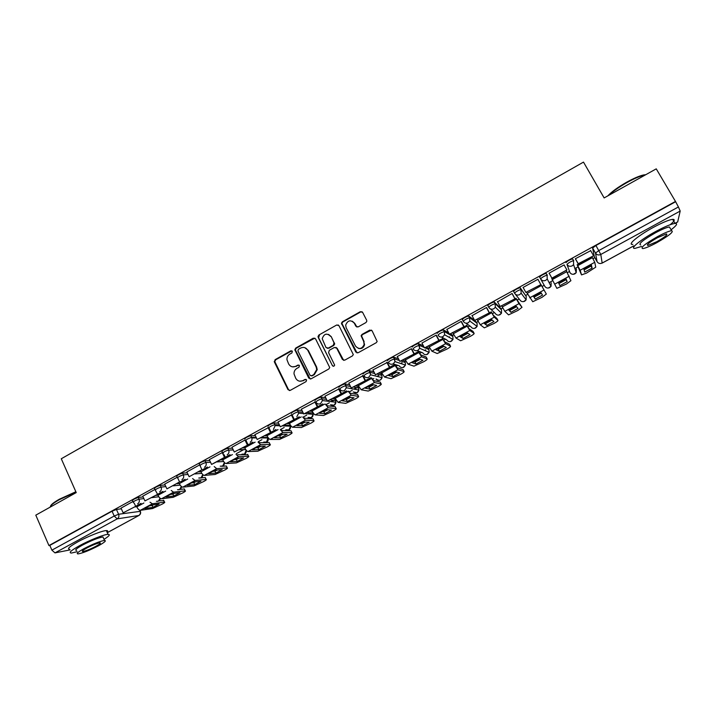 <?xml version="1.0" encoding="UTF-8"?>
<svg xmlns="http://www.w3.org/2000/svg" width="716" height="716" viewBox="0 0 716 716"><rect width="100%" height="100%" fill="white"/><g stroke="black" fill="none" stroke-linecap="round" stroke-linejoin="round"><path stroke-width="1.07" d="M292.361 351.323L290.794 350.84L275.114 359.665L274.398 362.019L288.002 389.656L290.249 390.381L306.072 381.601L306.582 379.936L304.998 379.435L302.949 380.581C299.906 381.888 297.498 381.118 295.726 378.29L294.007 373.859C293.945 371.461 294.903 369.635 296.898 368.391L298.948 367.254L299.449 365.59L297.874 365.097L295.833 366.243C292.799 367.55 290.41 366.798 288.646 363.979L286.955 359.709C286.839 357.266 287.787 355.405 289.819 354.125L291.86 352.979L292.361 351.323M291.895 350.831L275.687 359.79L274.801 361.607L288.557 389.737L289.515 390.578M306.018 379.39L302.949 380.581M298.939 365.07L295.833 366.243M569.918 272.545L566.991 264.455C568.298 262.897 570.473 261.617 573.516 260.624L573.588 264.598L572.218 265.842C570.043 266.773 568.298 266.307 566.991 264.455L569.909 272.519C571.153 274.291 572.818 274.738 574.894 273.852L576.21 272.671L576.398 268.965M448.834 337.138L449.478 336.797M424.552 350.384L425.653 349.829M400.575 363.46L402.07 362.717M376.938 376.356L378.728 375.479M353.65 389.065L355.628 388.117M330.747 401.587L332.752 400.62M308.247 413.911L310.109 413.007M286.149 426.029L287.698 425.259M365.903 322.585L366.807 321.287L366.637 320.177L362.627 312.382L360.3 311.702L342.355 321.806L341.442 323.238L355.807 352.039L358.134 352.746L376.258 342.704L377.153 341.478L372.105 330.792L369.769 330.103L362.028 334.417L361.115 335.732L363.692 341.523L364.149 344.512C361.884 349.166 359.011 349.685 355.512 346.07L346.159 327.74L345.676 325.1C347.752 320.186 350.625 319.542 354.295 323.167L355.861 326.219L358.179 326.908L365.903 322.585M48.939 545.565L35.8 515.153L76.227 492.59L61.281 458.759L583.495 162.102L604.143 197.929L656.25 168.851L675.483 201.438L48.939 545.565L49.825 545.395L51.883 550.157L114.211 516.021L118.596 514.258L140.39 511.322M315.568 338.856L313.304 338.167L295.717 348.065L294.822 349.757L308.784 378.129L311.048 378.845L328.796 369.009L329.718 367.532L315.568 338.856M318.915 334.999L336.681 325.001L338.972 325.682L353.31 354.581L352.406 355.924L344.709 360.184L342.4 359.477L336.681 348.164L334.381 347.466L329.324 350.285L328.59 352.675L334.658 365.106C334.13 366.413 333.379 366.583 332.403 365.616L318.002 336.556L318.915 334.999L336.681 325.001M594.396 256.963L592.624 248.04L595.497 253.088L598.827 250.555L678.419 206.96L680.191 211.059L677.685 221.906M236.387 453.622L237.963 452.763M238.052 452.709L243.709 449.621M258.485 441.539L261.922 439.66M280.815 429.332L284.171 427.497M287.814 425.501L288.324 425.223M303.36 417.007L306.654 415.208M310.234 413.248L310.968 412.846M326.138 404.549L329.351 402.795M332.877 400.862L333.844 400.342M349.148 391.965L352.281 390.256M355.745 388.358L356.953 387.705M358.098 387.079L358.716 386.738M372.401 379.256L373.85 378.469M381.306 374.387L382.111 373.949M395.885 366.413L397.81 365.366M404.755 361.571L405.748 361.025M419.612 353.444L421.581 352.37M428.445 348.611L429.636 347.967M443.589 340.333L445.594 339.241M452.378 335.527L453.765 334.766M467.817 327.087L469.866 325.968M476.561 322.307L478.154 321.43M492.295 313.706L494.389 312.561M500.994 308.945L502.802 307.961M517.033 300.174L519.172 299.011M525.687 295.448L527.701 294.339M542.039 286.507L544.214 285.317M549.118 282.641L552.859 280.591M567.358 272.662L569.372 271.561M574.876 268.554L578.251 266.71M592.955 258.664L594.79 257.662M675.483 201.438L678.419 206.96M49.825 545.395L112.063 511.224L116.448 509.47L121.344 508.799M134.608 506.973L136.72 506.686M70.034 549.906L54.98 552.886L51.883 550.157M154.969 489.44L142.77 496.17M177.219 477.232L164.653 484.123L166.926 488.876L179.573 481.949L178.069 478.7M199.701 464.89L186.84 471.951L189.14 476.713L201.921 469.723L200.041 465.695M222.434 452.494L209.251 459.654L211.587 464.424L224.502 457.363L222.22 452.539M222.246 459.01L222.721 459.878L220.421 460.003M245.069 440L231.984 447.223M268.786 427.479L254.869 434.666M266.486 434.8L266.97 435.668C268.169 437.959 269.243 439.221 270.192 439.445L279.509 439.436L289.237 434.961C291.68 433.574 292.575 432.804 291.913 432.652L282.945 432.491L280.287 429.663M291.994 414.752L277.987 421.984M315.452 401.882L301.355 409.176M311.612 410.098L312.122 410.966C313.34 413.284 314.369 414.582 315.228 414.868L323.543 415.495L333.173 411.038C335.679 409.624 336.663 408.8 336.117 408.576L328.241 407.762L325.35 404.191M339.151 388.877L324.966 396.225M333.423 366.261L332.895 365.733L333.128 366.225M318.235 336.636L318.495 337.164M363.11 375.739L348.826 383.141M387.311 362.457L372.938 369.921M411.781 349.032L411.36 348.737L397.308 356.559M436.509 335.464L436.142 335.142L421.948 343.071M442.73 338.749L439.051 340.279M461.507 321.744L461.193 321.395L446.865 329.432M466.948 325.494L464.084 326.577M486.773 307.88L486.513 307.504L472.05 315.675M491.427 312.104L489.395 312.722M512.325 293.873L512.119 293.453L497.557 301.83M516.155 298.572L514.974 298.724M538.146 279.696L537.993 279.249L523.029 287.465L523.298 287.841L523.074 287.438M564.306 265.341L564.163 264.893L549.038 273.19L549.324 273.566M552.036 278.443L551.964 278.98M590.691 250.681L575.324 258.762L575.557 259.174M578.313 264.061L577.347 265.09M514.553 293.175L513.596 291.43C514.741 289.953 516.862 288.709 519.977 287.707L526.224 296.415M488.751 307.289L487.829 305.58C488.894 304.139 490.997 302.913 494.147 301.91L500.591 308.202L501.531 309.939M463.243 321.242L462.348 319.569C463.333 318.173 465.418 316.964 468.604 315.953L474.556 320.347M475.003 320.679L477.107 323.328M437.136 333.405C438.049 332.054 440.116 330.864 443.338 329.834L448.672 332.851M450.65 334.005L451.984 334.784L452.924 336.574M412.201 347.099C413.034 345.783 415.083 344.611 418.35 343.573L423.362 345.765M426.548 347.197L428.052 347.878L429 349.676M387.526 360.64C388.296 359.36 390.327 358.206 393.63 357.168L398.463 358.788M402.696 360.246L404.37 360.828L405.31 362.654M363.119 374.038C363.817 372.803 365.831 371.658 369.179 370.602L373.904 371.81M379.095 373.17L380.93 373.645L381.87 375.497M338.972 387.302C339.599 386.094 341.604 384.966 344.987 383.901L349.65 384.778M355.736 385.951L357.731 386.336L358.662 388.206M315.085 400.414C315.64 399.251 317.627 398.132 321.063 397.058L325.69 397.675M332.609 398.615L334.757 398.901L335.697 400.79M291.439 413.392C291.922 412.264 293.909 411.163 297.382 410.08L301.991 410.474M309.715 411.136L312.024 411.342L312.955 413.239M268.053 426.235C268.464 425.143 270.433 424.051 273.951 422.959L278.56 423.165M287.053 423.541L289.515 423.648L290.436 425.572M244.899 438.953C245.248 437.897 247.208 436.814 250.77 435.704L255.388 435.74M264.625 435.82L267.059 435.838M222.64 452.915L221.978 451.528C222.273 450.507 224.224 449.433 227.831 448.314L232.458 448.207M242.411 447.974L244.774 447.921M199.925 465.373L199.272 463.977C199.549 462.983 201.491 461.927 205.098 460.8L209.77 460.558M177.434 477.697L176.789 476.301C177.049 475.343 178.982 474.287 182.598 473.151L187.315 472.793M198.654 471.925L200.901 471.746M155.175 489.896L154.54 488.5C154.781 487.569 156.706 486.531 160.321 485.385L165.101 484.911M177.094 483.721L179.295 483.506M133.14 501.979L132.505 500.582C132.737 499.678 134.662 498.649 138.278 497.486L143.111 496.913M155.748 495.4L157.896 495.15M132.934 501.531L121.031 508.1M141.043 503.375L136.514 505.854M573.776 260.678L572.505 258.834C569.471 259.827 567.296 261.107 565.989 262.665M547.364 275.221L546.093 273.351C543.023 274.353 540.875 275.606 539.649 277.128L540.634 278.909C541.86 277.396 544.017 276.134 547.087 275.141L547.221 278.98L545.798 280.305C543.65 281.227 541.923 280.762 540.634 278.909L544.751 286.266C545.977 288.038 547.624 288.485 549.673 287.608L551.034 286.346L551.177 282.757M675.403 201.849L595.945 245.49L592.624 248.04M162.962 491.382L158.379 493.888M185.095 479.264L180.459 481.805M207.461 467.029L202.762 469.598M230.051 454.66L225.298 457.264M252.882 442.166L248.076 444.797M275.946 429.546L271.078 432.213M299.252 416.793L294.321 419.486M322.8 403.905L317.815 406.634M346.598 390.873L341.55 393.639M370.655 377.708L365.536 380.509M394.561 364.623L389.781 367.245M418.341 351.61L414.287 353.829M292.495 366.852L296.37 366.359M299.789 381.207L303.477 380.67M314.852 338.122L296.263 348.209L295.359 349.9L310.216 379.05M298.42 349.283L297.919 350.938L310.028 375.265L311.621 375.766L313.787 374.558L316.723 369.563L316.123 366.941L307.799 350.303C306.018 347.484 303.611 346.741 300.577 348.074L298.42 349.283M311.102 375.909L311.621 375.766M304.801 347.663L308.319 350.446L316.633 367.057L317.233 369.68L314.306 374.665L312.131 375.864M338.337 325.001L337.155 325.18M335.92 347.412L337.155 348.316L343.689 360.39M332.403 365.616L318.19 337.379M330.765 336.475C326.926 332.797 324.071 333.549 322.209 338.731L325.95 347.43L328.232 348.128L333.289 345.3L334.023 342.91L331.248 336.645L328.519 334.381M327.203 348.325L328.232 348.128M331.248 336.645L334.685 343.993L333.772 345.452L328.725 348.271M319.425 335.169L318.692 337.54M352.299 321.189L354.751 323.355L356.944 327.078M358.322 348.379C361.499 349.14 363.585 347.895 364.587 344.665L363.692 341.523M371.47 330.112L362.466 334.587L361.562 335.902L364.131 341.684M362.072 311.755L360.748 311.908L342.821 321.994L341.908 323.426L357.033 352.943M147.55 506.883L144.775 508.521L153.018 507.34L159.122 504.019L150.969 505.147L147.55 506.883M123.152 512.835L136.541 505.917L123.152 512.835L121.013 508.074M135.548 506.051L134.42 503.554M152.347 503.769L140.318 510.329L152.58 508.539L162.407 504.019C164.519 502.829 165.226 502.193 164.519 502.122L152.347 503.769L150.002 502.193M158.916 500.851L163.83 500.609M140.318 510.329C139.11 510.266 137.937 509.112 136.801 506.874L143.88 503.008M149.608 505.8L152.159 505.451L153.018 507.34M153.51 504.789L152.159 505.451M168.681 495.347L165.861 497.02L173.782 496.027L179.94 492.671L172.117 493.601L168.681 495.347M144.927 500.914L158.406 493.95L144.927 500.914L142.761 496.143M157.448 494.058L155.318 490.209C155.56 489.288 157.493 488.24 161.109 487.086L165.879 486.594M179.877 489.431L184.352 488.938L185.229 490.818C185.945 490.899 185.22 491.552 183.045 492.778L173.218 497.298L161.44 498.801C160.268 498.712 159.113 497.548 157.968 495.293L157.565 494.407M185.229 490.818L173.576 492.178L171.205 490.46M170.435 494.434L172.914 494.13L173.782 496.027M174.579 493.306L172.914 494.13M190.009 483.712L187.144 485.403L194.743 484.607L200.963 481.215L193.463 481.957L190.009 483.712M179.573 481.949L166.926 488.876M200.936 477.912L205.25 477.518L206.136 479.416C206.87 479.496 206.119 480.168 203.872 481.438L194.063 485.949L182.759 487.166C181.631 487.05 180.495 485.86 179.34 483.604L178.928 482.718M206.136 479.416L195.02 480.472L192.613 478.583M191.458 482.942L193.866 482.7L194.743 484.607M195.853 481.716L193.866 482.7M211.56 471.951L208.651 473.67L215.91 473.07L222.193 469.651L215.033 470.188L211.56 471.951M199.898 465.4L199.666 464.908M201.921 469.723L189.14 476.713M222.014 466.286L226.354 466L227.249 467.897C228.001 467.987 227.223 468.676 224.914 469.982L215.104 474.484L204.293 475.415C203.21 475.272 202.091 474.064 200.919 471.799L200.507 470.904M227.249 467.897L216.679 468.658L214.218 466.581M212.697 471.343L215.015 471.164L215.91 473.07M217.333 470.018L215.015 471.164M233.318 460.084L230.364 461.82L237.282 461.426L243.628 457.971L236.808 458.303L233.318 460.084M224.09 454.696L225.334 457.318L211.587 464.424M225.334 457.318L224.502 457.363M223.07 452.539L223.392 453.228M238.544 456.719L226.041 463.538L236.343 462.912L246.143 458.419C248.524 457.077 249.329 456.361 248.568 456.262L238.544 456.719L236.038 454.427M237.614 454.767L247.852 454.758M226.041 463.538C225.003 463.377 223.893 462.151 222.721 459.878L232.423 454.57M234.15 459.627L236.378 459.511L237.282 461.426M239.01 458.195L236.378 459.511M255.29 448.091L252.292 449.854L258.861 449.666L265.269 446.175L258.798 446.31L255.29 448.091M245.821 440.107L248.103 444.86L234.266 452.011L231.966 447.187M247.315 444.869L244.997 440.036M248.103 444.86L234.266 452.011M258.055 442.121L260.633 444.663L270.129 444.511C270.854 444.636 270.004 445.379 267.587 446.748L257.805 451.232L248.005 451.554C247.011 451.357 245.919 450.113 244.738 447.831L244.308 446.936M258.897 442.112L259.693 442.703L269.207 442.604L270.129 444.511M255.818 447.804L257.948 447.751L258.861 449.666M260.901 446.265L257.948 447.751M50.55 506.131C50.997 504.61 53.942 502.301 59.392 499.204L75.851 491.749M76.012 492.107L59.33 499.687C53.27 503.142 50.245 505.603 50.263 507.08M104.017 539.345C109.271 536.051 110.604 534.378 108.026 534.351C104.151 534.387 89.482 540.195 79.485 545.708C71.072 550.443 68.378 552.886 71.403 553.047L77.149 551.705M107.06 532.185C108.089 531.084 107.847 530.547 106.353 530.583C102.469 530.583 87.782 536.356 77.802 541.869C69.398 546.612 66.713 549.082 69.756 549.27M76.594 550.425C74.419 550.309 76.361 548.545 82.421 545.136C91.46 540.455 98.307 537.725 102.961 536.964L103.453 538.092M98.575 545.717C104.679 542.316 106.648 540.553 104.491 540.437C99.846 541.233 93.008 543.972 83.969 548.653C77.892 552.063 75.941 553.808 78.107 553.898C82.823 553.083 89.643 550.353 98.575 545.717M86.627 548.125C82.707 550.318 81.445 551.445 82.841 551.508C85.866 550.98 90.27 549.217 96.034 546.227C99.963 544.035 101.233 542.898 99.846 542.826C96.848 543.346 92.436 545.109 86.627 548.125M607.803 195.889C611.553 191.807 617.845 187.252 626.67 182.213C633.651 178.356 639.272 175.939 643.523 174.964L645.778 174.695M645.349 174.928L644.221 175.125C639.871 176.127 634.107 178.606 626.947 182.562C618.973 187.091 612.905 191.36 608.752 195.361M671.071 229.809C676.674 225.477 677.998 223.347 675.045 223.401C671.223 223.938 664.717 226.677 655.534 231.599C640.381 239.779 629.122 249.168 635.128 248.345L641.554 246.447M670.167 224.717C674.553 221.065 675.385 219.275 672.655 219.347C668.825 219.857 662.318 222.578 653.144 227.509C638.01 235.68 626.813 245.149 632.837 244.371M640.668 244.926C637.974 244.12 642.878 240.102 655.373 232.861C661.978 229.317 666.659 227.357 669.406 226.963L670.167 228.27M656.733 242.724C669.183 235.582 674.141 231.572 671.59 230.686C668.851 231.098 664.171 233.076 657.565 236.611C645.044 243.843 640.122 247.834 642.798 248.595C645.537 248.184 650.182 246.223 656.733 242.724M657.413 237.73C649.349 242.375 646.172 244.953 647.882 245.454L656.876 241.668C664.904 237.05 668.1 234.472 666.435 233.917L657.413 237.73M277.477 435.981L274.434 437.771L280.654 437.789L287.125 434.272L281.012 434.191L277.477 435.981M268.831 427.577L271.104 432.267L257.178 439.472L254.851 434.63M270.362 432.258L268.008 427.407M271.104 432.267L257.178 439.472M281.039 429.681L281.988 430.522L290.973 430.737L291.913 432.652M277.71 435.856L279.723 435.874L280.654 437.789M282.999 434.218L279.723 435.874M299.897 423.747L296.809 425.572L302.662 425.805L309.196 422.243L303.441 421.948L299.897 423.747M292.173 415.101L294.348 419.549L280.332 426.799L277.969 421.939M293.65 419.504L291.269 414.645M294.348 419.549L280.332 426.799M302.716 417.016L305.481 420.185L313.903 420.668C314.512 420.865 313.572 421.661 311.102 423.058L301.418 427.524L292.593 427.219C291.689 426.96 290.633 425.68 289.434 423.38L288.987 422.485M303.396 417.07L304.506 418.216L312.955 418.753L313.903 420.668M299.816 423.791L301.713 423.872L302.662 425.805M305.32 422.046L301.713 423.872M322.54 411.396L319.399 413.239L324.885 413.696L331.481 410.098L326.102 409.579L322.54 411.396M315.398 401.774L317.841 406.688L303.727 413.991L301.329 409.122M317.188 406.625L314.763 401.748M317.841 406.688L303.727 413.991M325.968 404.263L327.257 405.793L335.151 406.652L336.117 408.576M322.155 411.602L323.927 411.763L324.885 413.696M327.856 409.749L323.927 411.763M345.407 398.91L342.221 400.79L347.332 401.461L353.99 397.836L348.996 397.094L345.407 398.91M339.098 388.761L341.577 393.702L327.373 401.05L324.939 396.172M340.968 393.603L338.516 388.716M341.577 393.702L327.373 401.05M335.034 398.436L348.218 391.222L351.234 395.214L358.546 396.36C359.029 396.619 358.009 397.461 355.467 398.901L345.721 403.341L338.086 402.392L334.587 397.532M348.79 391.321L350.24 393.236L357.57 394.426L358.546 396.36M344.709 399.295L346.356 399.528L347.332 401.461M350.616 397.326L346.356 399.528M368.516 386.3L365.276 388.206L370.002 389.11L376.732 385.441L372.123 384.474L368.516 386.3M371.711 377.959L373.457 380.554L380.214 382.084L381.198 384.018L374.468 382.532L371.174 377.833M363.048 375.614L365.563 380.572L351.261 387.974L348.79 383.078M365.008 380.447L362.511 375.551M365.563 380.572L351.261 387.974M381.198 384.018C381.628 384.313 380.554 385.19 377.985 386.64L368.248 391.07L361.186 389.781L357.731 384.859M367.505 386.873L369.017 387.168L370.002 389.11M373.609 384.787L369.017 387.168M391.858 373.564L388.573 375.497L392.896 376.634L399.698 372.929L395.483 371.729L391.858 373.564M395.008 364.766L396.915 367.738L403.081 369.617L404.084 371.55L397.935 369.725L394.534 364.641M387.249 362.323L389.808 367.308L375.408 374.754L372.902 369.85M389.298 367.156L386.765 362.233M389.808 367.308L375.408 374.754M404.084 371.55C404.442 371.89 403.323 372.794 400.718 374.262L390.999 378.683L384.519 377.046L381.118 372.06M390.524 374.316L391.903 374.692L392.896 376.634M396.825 372.114L391.903 374.692M415.441 360.703L412.103 362.654L416.032 364.032L422.896 360.291L419.084 358.85L415.441 360.703M418.717 351.771L420.605 354.787L426.181 357.024L427.192 358.967L421.652 356.783L418.305 351.637M411.7 348.88L414.313 353.892L399.814 361.401L397.264 356.478M413.848 353.713L411.288 348.781M414.313 353.892L399.814 361.401M427.192 358.967C427.497 359.343 426.324 360.264 423.693 361.75L413.982 366.162L408.093 364.184L404.746 359.128M413.776 361.643L415.012 362.081L416.032 364.032M420.292 359.307L415.012 362.081M439.266 347.699L435.874 349.685L439.391 351.296L446.328 347.52L442.935 345.837L439.266 347.699M442.676 338.632L444.555 341.711L449.514 344.306L450.543 346.249L445.612 343.707L442.318 338.489M436.42 335.285L439.078 340.342L424.481 347.895L421.894 342.964M438.666 340.127L436.062 335.186M439.078 340.342L424.481 347.895M450.543 346.249C450.776 346.66 449.559 347.618 446.882 349.122L437.19 353.525L431.909 351.18L428.615 346.07M437.27 348.835L438.362 349.345L439.391 351.296M443.992 346.365L438.362 349.345M463.342 334.56L459.896 336.583L462.992 338.444L470 334.623L467.029 332.689L463.342 334.56M466.868 325.341L468.747 328.492L473.079 331.454L474.126 333.405L469.821 330.497L466.581 325.207M461.39 321.538L464.12 326.639L449.415 334.247L446.793 329.297M463.753 326.398L461.113 321.439M464.12 326.639L449.415 334.247M474.126 333.405C474.287 333.853 473.025 334.846 470.322 336.368L460.639 340.753L455.976 338.05L452.736 332.859M460.997 335.902L462.992 338.444M467.942 333.28L461.954 336.484M487.668 321.287L484.168 323.337L486.835 325.449L493.915 321.591L491.373 319.399L487.668 321.287M491.301 311.881L493.199 315.13L496.895 318.468L497.951 320.428L494.282 317.143L491.104 311.791M486.62 307.594L489.422 312.785L474.618 320.455L471.951 315.488M489.118 312.516L486.433 307.549M489.422 312.785L474.618 320.455M497.951 320.428C498.05 320.92 496.725 321.931 493.986 323.48L484.329 327.847L480.293 324.778L477.116 319.524M484.974 322.835L486.835 325.449M492.143 320.061L485.779 323.48M512.253 307.871L508.7 309.947L510.929 312.319L518.08 308.426L515.976 305.974L512.253 307.871M515.95 298.196L522.018 307.316L519.002 303.647L515.887 298.223M512.101 293.462L515.01 298.787L500.099 306.502L497.396 301.534M514.759 298.483L512.029 293.497M515.01 298.787L500.099 306.502M522.018 307.316L517.901 310.458L508.575 314.879L504.87 311.362L501.746 306.045M509.192 309.643L510.929 312.319M516.603 306.708L509.855 310.35M537.09 294.321L533.483 296.424L535.264 299.064L542.495 295.126L540.84 292.414L537.09 294.321M540.938 284.512L546.335 294.07L540.929 284.52M537.922 279.294L540.875 284.628L525.857 292.405L523.11 287.42M540.678 284.288L537.913 279.294M540.875 284.628L525.857 292.405M546.335 294.07L542.057 297.301L532.758 301.731L526.645 292.414M533.662 296.317L535.264 299.064M541.323 293.202L534.181 297.086M562.194 280.618L558.534 282.757L559.858 285.657L567.162 281.683L565.971 278.703L562.194 280.618M551.75 278.596L556.86 288.342L551.768 278.587M549.1 273.154L552.072 278.497L566.884 269.941L551.902 278.148L549.118 273.145M566.884 269.941L564.083 264.938M556.86 288.342L566.463 284.019L570.912 280.69L566.275 270.729M565.703 278.828L566.052 279.696L558.919 283.608M566.052 279.696L567.162 281.683M587.576 266.773L583.844 268.947L584.712 272.116L592.087 268.097L591.362 264.839L587.576 266.773M577.132 264.723L581.535 274.899L580.166 270.263L577.203 264.669M575.333 258.762L578.349 264.123L593.466 255.845L578.233 263.73L575.413 258.718M593.385 255.433L590.539 250.421M581.535 274.899L586.52 273.1L595.739 267.166L594.763 262.298L591.863 256.722M590.745 265.135L590.968 266.11L584.104 269.887M590.968 266.11L592.087 268.097M291.34 350.983L290.794 350.84M305.526 379.534L304.998 379.435M298.411 365.214L297.874 365.097M594.37 256.91L597.099 261.734L595.497 253.088C596.822 254.959 598.594 255.415 600.796 254.466L602.156 263.058L633.705 245.874M675.018 223.365L677.819 221.835M680.191 211.059L600.796 254.466L595.945 245.49M116.448 509.47L118.596 514.258C119.268 516.218 118.802 517.758 117.191 518.876L54.98 552.886M139.736 510.248L140.112 511.081C140.757 512.969 140.309 514.437 138.77 515.511L117.191 518.876L114.211 516.021L112.063 511.224M107.275 532.659L139.002 515.422C140.587 514.339 141.007 512.88 140.264 511.072L139.924 510.311M520.246 287.778L526.206 296.397L526.135 299.861L524.721 301.221C522.689 302.089 521.069 301.642 519.852 299.87L515.323 294.16M494.407 301.964L495.374 303.736L501.504 309.894L501.495 313.223L500.028 314.7C498.023 315.55 496.421 315.094 495.212 313.331L490.469 308.909M468.855 315.998L469.803 317.761L477.062 323.256L477.116 326.433L475.594 328.026C473.607 328.877 472.023 328.411 470.842 326.657L465.919 323.185M443.571 329.87L444.511 331.633L452.879 336.475L452.995 339.474L451.411 341.228C449.451 342.06 447.876 341.595 446.712 339.84L441.548 337.048M418.565 343.599L419.486 345.363L424.257 347.484M425.241 347.913L428.938 349.56L429.126 352.361L427.488 354.286C425.537 355.109 423.988 354.644 422.834 352.89L417.303 350.589M393.827 357.186L394.74 358.94L399.349 360.506M401.13 361.106L405.238 362.502L405.489 365.079L403.797 367.21C401.873 368.024 400.342 367.55 399.206 365.804L393.165 363.889M369.358 370.62L370.253 372.365L374.781 373.528M377.269 374.164L381.789 375.318L382.093 377.627L380.357 379.999C378.657 380.751 377.225 380.42 376.052 378.988M345.139 383.91L346.025 385.655L350.518 386.497M353.659 387.088L358.573 388.009L358.922 390.014L357.15 392.663L353.167 391.983M321.189 397.067L322.057 398.803L326.541 399.394M330.291 399.877L335.589 400.566L335.956 402.24L334.175 405.193L330.506 404.773M297.48 410.08L298.339 411.816L302.841 412.183M307.164 412.532L312.847 412.998L313.196 414.296L311.433 417.598L308.059 417.374M274.022 422.959L274.863 424.686L279.392 424.865M284.27 425.062L290.32 425.304L290.615 426.19L288.924 429.886L285.809 429.806M250.815 435.704L251.638 437.431L256.203 437.449M261.608 437.467L268.026 437.494L266.638 442.049L263.757 442.076M222.828 453.3L222.792 453.246C223.097 452.235 225.048 451.161 228.655 450.033L227.831 448.314L228.655 450.033L233.264 449.908M239.18 449.746L245.731 449.559M205.098 460.8L205.904 462.518L210.567 462.259M216.966 461.901L223.661 461.525M182.598 473.151L183.394 474.86L188.102 474.484M194.985 473.929L201.822 473.374M160.321 485.385L161.109 487.086C161.798 489.064 161.324 490.621 159.686 491.749M173.218 485.842L180.199 485.126M138.278 497.486L139.047 499.186L143.871 498.596M151.667 497.638L158.791 496.761M134.456 503.572L133.274 502.283C133.507 501.388 135.431 500.35 139.047 499.186C139.727 501.155 139.262 502.704 137.642 503.831M160.107 498.247L158.442 501.084L156.428 501.352M178.159 478.798L177.586 478.011C177.845 477.062 179.779 476.006 183.394 474.86C184.093 476.847 183.618 478.413 181.962 479.55M200.364 466.134L200.077 465.695C200.355 464.711 202.297 463.646 205.904 462.518C206.62 464.505 206.145 466.071 204.472 467.226M233.291 449.961L228.681 450.096C229.371 452.073 228.878 453.631 227.214 454.776M245.722 440.671C246.08 439.624 248.04 438.541 251.602 437.431L251.835 437.915C252.265 439.767 251.719 441.19 250.188 442.193M268.885 427.971C269.305 426.888 271.275 425.787 274.801 424.686L275.168 425.617L273.405 429.475M292.298 415.128C292.781 414.009 294.759 412.899 298.241 411.816L298.697 413.168L296.863 416.631M315.944 402.15C316.508 400.996 318.495 399.877 321.923 398.803L322.433 400.548L320.571 403.645C318.629 404.468 317.081 403.967 315.944 402.15M339.849 389.039C340.476 387.848 342.481 386.721 345.873 385.647L346.383 387.759L344.53 390.524C342.561 391.357 341.004 390.864 339.849 389.039M364.014 375.793C364.713 374.558 366.726 373.412 370.074 372.356L370.566 374.781L368.749 377.26C366.762 378.102 365.178 377.618 364.014 375.793M388.43 362.394C389.2 361.124 391.24 359.969 394.534 358.922L394.999 361.625L393.227 363.862C391.213 364.713 389.62 364.22 388.43 362.394M413.114 348.853C413.955 347.546 416.005 346.374 419.272 345.336L419.683 348.289L417.965 350.312C415.933 351.171 414.313 350.688 413.114 348.853M438.067 335.169C438.98 333.826 441.056 332.636 444.269 331.606L444.636 334.784L442.98 336.61C440.922 337.487 439.284 337.003 438.067 335.169M463.288 321.332C464.281 319.945 466.367 318.745 469.553 317.716L469.857 321.09L468.264 322.764C466.179 323.65 464.523 323.176 463.288 321.332M488.786 307.352C489.86 305.92 491.964 304.694 495.105 303.682L495.356 307.227L493.825 308.766C491.722 309.67 490.039 309.196 488.786 307.352M514.571 293.211C515.717 291.734 517.847 290.499 520.953 289.488L521.141 293.193L519.664 294.616C517.543 295.529 515.842 295.055 514.571 293.211M181.345 486.468L179.653 489.502L177.505 489.744M202.771 474.547L201.08 477.814L198.771 478.028M224.385 462.455L222.721 466.009L220.242 466.179M246.179 450.167L244.568 454.087L241.901 454.195M597.135 261.779L597.099 261.734C598.37 263.515 600.053 263.953 602.156 263.058L602.102 263.085M288.557 389.737L288.002 389.656M274.962 362.144L274.398 362.019M275.687 359.79L275.114 359.665M309.303 378.227L308.784 378.129M295.538 350.572L295.001 350.428M296.263 348.209L295.717 348.065M313.814 338.328L313.304 338.167M314.306 374.665L313.787 374.558M316.633 367.057L316.123 366.941M308.319 350.446L307.799 350.303M342.875 359.611L342.4 359.477M337.155 348.316L336.681 348.164M333.772 345.452L333.289 345.3M334.506 343.071L334.023 342.91M356.308 326.406L355.861 326.219M354.751 323.355L354.295 323.167M356.255 352.183L355.807 352.039M342.096 324.384L341.621 324.196M342.821 321.994L342.355 321.806M360.748 311.908L360.3 311.702M164.331 502.14L163.463 500.251M165.673 491.078L157.968 495.293M185.086 490.836L184.209 488.947M173.576 492.178L161.44 498.801M187.699 479.031L179.34 483.604M206.038 479.416L205.152 477.527M195.02 480.472L182.759 487.166M209.949 466.859L200.919 471.799M227.196 467.897L226.301 466M216.679 468.658L204.293 475.415M248.559 456.262L247.647 454.356L248.568 456.262M255.12 442.148L244.738 447.831M260.633 444.663L248.005 451.554M278.059 429.6L266.97 435.668M282.945 432.491L270.192 439.445M301.239 416.918L289.434 423.38M305.481 420.185L292.593 427.219M324.661 404.11L312.122 410.966M328.241 407.762L315.228 414.868M351.234 395.214L338.086 402.392M371.506 378.487L358.188 385.763M374.468 382.532L361.186 389.781M395.035 365.608L381.583 372.973M397.935 369.725L384.519 377.046M418.806 352.603L405.22 360.041M421.652 356.783L408.093 364.184M442.828 339.465L429.099 346.983M445.612 343.707L431.909 351.18M467.109 326.192L453.228 333.781M469.821 330.497L455.976 338.05M491.632 312.767L477.608 320.446M494.282 317.143L480.293 324.778M516.424 299.207L502.247 306.967M519.002 303.647L504.87 311.362M541.475 285.505L527.155 293.336M543.99 290.016L529.706 297.811M566.803 271.65L552.322 279.571M569.238 276.233L554.802 284.109M592.392 257.653L577.758 265.654M594.763 262.298L580.166 270.263M156.571 501.325C158.684 501.477 159.928 500.502 160.303 498.399M250.77 435.704L251.835 437.915L256.444 437.932M273.951 422.959L275.168 425.617L279.849 425.796M297.382 410.08L298.697 413.168L303.503 413.544M321.063 397.058L322.433 400.548L335.956 402.24C335.339 405.319 333.602 406.169 330.738 404.8M344.987 383.901L346.383 387.759L358.922 390.014C357.991 393.039 356.147 393.71 353.391 392.028M369.179 370.602L370.566 374.781L382.093 377.627C380.849 380.626 378.898 381.1 376.258 379.033M393.63 357.168L394.999 361.625L405.489 365.079L403.027 367.514M418.35 343.573L419.683 348.289L429.126 352.361L426.655 354.608M443.338 329.834L444.269 331.606L444.636 334.784L452.995 339.474L450.507 341.568M468.604 315.953L469.553 317.716L469.857 321.09L477.116 326.433L474.601 328.393M494.147 301.91L495.105 303.682L495.356 307.227L501.495 313.223L498.936 315.085M519.977 287.707L520.953 289.488L521.141 293.193L526.135 299.861L523.512 301.633M546.093 273.351L547.087 275.141L547.221 278.98L551.034 286.346L548.331 288.038M572.505 258.834L573.516 260.624L573.588 264.598L576.21 272.671L573.391 274.3M177.657 489.726C179.931 489.941 181.22 488.903 181.506 486.62M198.941 478.011C201.402 478.288 202.726 477.178 202.905 474.681M220.421 466.161C223.115 466.519 224.466 465.328 224.493 462.572M239.063 449.8L245.767 449.612M242.097 454.186C245.096 454.633 246.474 453.317 246.232 450.239M260.74 437.941L268.214 437.959C268.607 441.28 267.193 442.649 263.962 442.067M282.739 425.904L290.615 426.19C290.651 429.43 289.121 430.638 286.024 429.806M305.097 413.66L313.196 414.296C312.892 417.446 311.254 418.475 308.283 417.392M602.156 263.103L633.723 245.91M672.655 219.347L675.045 223.401L677.766 221.915M107.293 532.695L138.94 515.457M274.801 361.607L274.228 361.49M295.359 349.9L294.822 349.757M317.233 369.68L316.723 369.563M334.685 343.993L334.202 343.841M318.513 336.726L318.002 336.556M361.562 335.902L361.115 335.732M341.908 323.426L341.442 323.238M163.651 500.242L164.519 502.122M108.026 534.351L106.353 530.583M102.961 536.964L104.491 540.437M82.537 550.801L82.841 551.508M643.523 174.964L644.221 175.125M669.406 226.963L671.59 230.686M647.407 244.63L647.882 245.454"/></g></svg>
